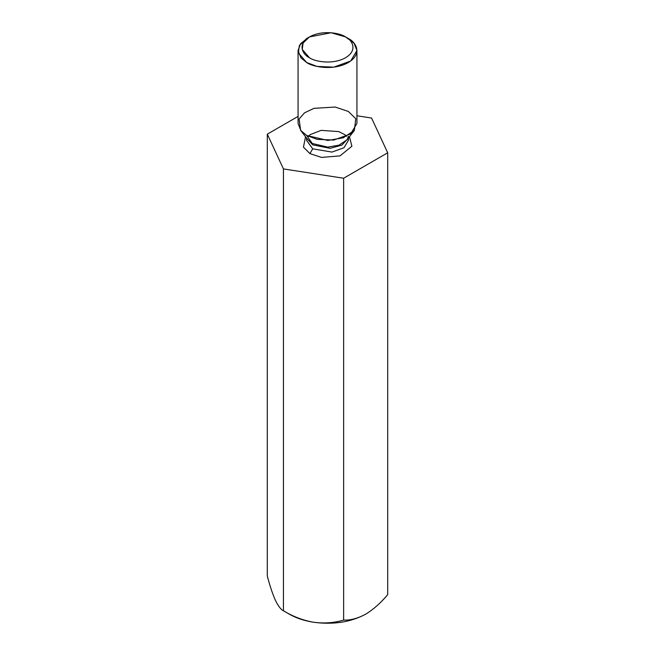 <?xml version="1.0" encoding="UTF-8"?>
<svg xmlns="http://www.w3.org/2000/svg" width="655" height="655" viewBox="0 0 655 655"><rect width="100%" height="100%" fill="white"/><g stroke="black" fill="none" stroke-linecap="round" stroke-linejoin="round"><path stroke-width="0.98" d="M289.338 614.185L283.435 610.779C280.921 609.625 278.236 606.104 275.37 600.217C278.236 606.104 280.921 609.625 283.435 610.779L283.435 168.916L267.305 134.16L298.066 116.41L267.305 134.16L267.305 576.023L267.305 134.16L283.435 168.916L283.435 610.779C292.924 616.527 302.962 620.35 313.532 622.25C324.225 623.617 334.255 622.897 343.629 620.088C350.54 620.367 357.884 618.402 365.662 614.185C373.456 609.412 380.801 602.895 387.694 594.65L387.694 152.787L343.629 178.234L343.629 620.088L343.629 178.234L283.435 168.916L343.629 178.234L387.694 152.787L387.694 594.65C380.801 602.895 373.456 609.412 365.662 614.185L366.391 613.751L365.662 614.185C357.884 618.402 350.54 620.367 343.629 620.088C334.255 622.897 324.225 623.617 313.532 622.25C302.962 620.35 292.924 616.527 283.435 610.779L289.338 614.185C296.183 618.099 304.248 620.784 313.532 622.25C333.379 624.886 350.752 622.193 365.662 614.185C350.752 622.193 333.379 624.886 313.532 622.25C304.248 620.784 296.183 618.099 289.338 614.185L283.435 610.779M371.565 118.039L387.694 152.787L371.565 118.039L356.934 115.771L371.565 118.039M267.305 576.023C269.852 585.791 272.537 593.856 275.37 600.217C272.537 593.856 269.852 585.791 267.305 576.023M309.921 153.63L303.453 147.138L305.549 136.739L303.453 147.138L309.921 153.63L321.515 157.413L340.002 155.882L351.899 146.237L349.451 136.739L351.899 146.237L340.002 155.882L321.515 157.413L309.921 153.63L312.697 148.824L331.979 152.083L343.99 147.727L348.444 140.268L343.99 147.727L331.979 152.083L312.697 148.824L306.556 140.268L312.697 148.824L309.921 153.63M348.108 138.475L341.844 145.132L330.079 148.325L312.697 144.87L306.892 138.475L312.697 144.87L330.079 148.325L341.844 145.132L348.108 138.475M312.32 143.486L327.737 147.113L338.954 145.197L347.093 139.777L338.954 145.197L327.737 147.113L312.32 143.486L306.687 135.462L300.629 130.386L299.089 118.997L304.518 112.824L313.999 108.345L335.139 107.035L348.313 111.432L355.755 118.686L354.371 130.386L343.212 137.82L327.827 140.44L306.687 135.462L312.32 143.486L307.907 139.777L312.32 143.486M309.463 36.917L306.687 38.522L299.335 45.588L298.361 52.94L306.687 62.553C311.936 66.556 332.625 71.289 348.313 62.553C363.435 53.497 355.239 41.552 348.313 38.522L345.537 36.917C351.538 39.546 358.645 49.895 345.537 57.746C331.938 65.312 314.015 61.21 309.463 57.746L302.242 49.412L303.093 43.042L309.463 36.917L331.111 32.75L345.537 36.917C340.985 33.454 323.062 29.352 309.463 36.917C296.355 44.769 303.462 55.118 309.463 57.746C314.015 61.21 331.938 65.312 345.537 57.746C358.645 49.895 351.538 39.546 345.537 36.917L354.06 43.214L356.934 50.533L350.679 61.013L333.796 67.138L317.069 66.425L306.687 62.553L300.94 57.861L298.066 50.533L300.506 43.762L308.169 37.72M298.066 50.533L298.066 123.443L300.94 130.771L306.687 135.462L317.069 139.335L333.796 140.047L350.679 133.923L356.934 123.443L356.934 50.533M348.313 38.522L345.537 36.917M348.444 138.041L348.444 140.268M306.556 138.041L306.556 140.268M348.444 136.322L347.093 139.777L354.371 130.386M307.907 139.777L300.629 130.386M307.768 137.001L310.29 134.553L321.187 130.361L338.807 131.598L344.997 134.774L346.691 136.33"/></g></svg>

